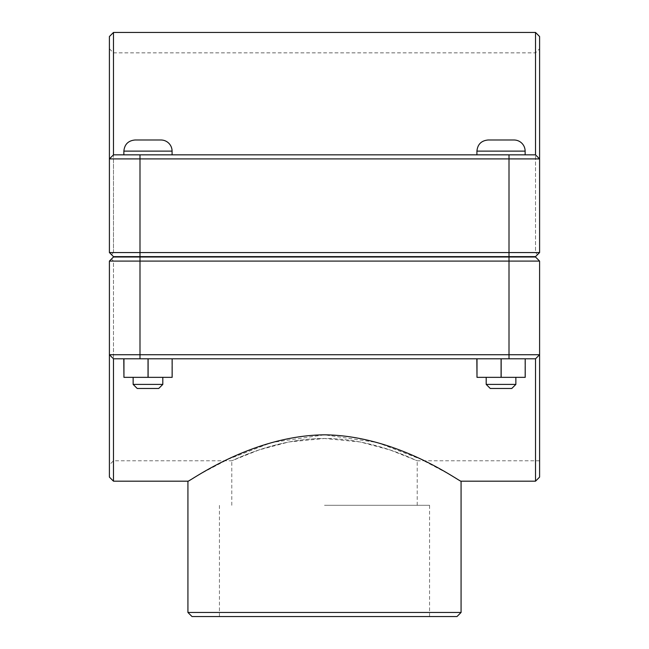 <?xml version="1.0" encoding="UTF-8"?>
<svg xmlns="http://www.w3.org/2000/svg" width="649" height="649" viewBox="0 0 649 649"><rect width="100%" height="100%" fill="white"/><g stroke="black" fill="none" stroke-linecap="round" stroke-linejoin="round"><path stroke-width="0.49" stroke-dasharray="3.25 2.43" d="M109.405 477.104L109.405 354.727L113.486 358.808L535.514 358.808L113.486 358.808L113.486 481.185M535.514 481.185L535.514 358.808L539.595 354.727L539.595 477.104M187.926 481.185L198.675 474.808L228.172 459.224L271.744 442.488L324.5 434.83L377.256 442.488L420.828 459.224L450.325 474.808L461.074 481.185M501.028 256.631L476.926 256.631L501.028 256.631M501.028 257.004L476.926 257.004L501.028 257.004M501.028 154.835L476.926 154.835L501.028 154.835M501.028 384.395L486.19 384.395L515.866 384.395L486.19 384.395L490.271 388.475L511.785 388.475L490.271 388.475L511.785 388.475L515.866 384.395L501.028 384.395M501.028 377.345L486.19 377.345L501.028 377.345M525.211 358.808L500.882 358.808L500.882 377.345L525.211 377.345L476.845 377.345L476.845 358.808L525.211 358.808L525.057 377.345L500.882 377.345L500.882 358.808L476.845 358.808L525.057 358.808L525.057 377.345L525.211 358.808L501.174 358.808L501.174 377.345M525.13 151.128L476.926 151.128C477.583 144.37 481.29 140.655 488.048 139.997L514.008 139.997A11.122 11.122 0 0 1 525.13 151.128L476.926 151.128L525.13 151.128L525.13 154.835M501.174 358.808L476.999 358.808L476.999 377.345M147.972 256.631L172.074 256.631L147.972 256.631M147.972 257.004L123.87 257.004L147.972 257.004M147.972 154.835L123.87 154.835L147.972 154.835M147.972 384.395L133.134 384.395L162.81 384.395L133.134 384.395L137.215 388.475L158.729 388.475L137.215 388.475L158.729 388.475L162.81 384.395L147.972 384.395M147.972 377.345L162.81 377.345L147.972 377.345M172.155 358.808L147.826 358.808L147.826 377.345L172.155 377.345L123.789 377.345L123.789 358.808L172.155 358.808L172.001 377.345L147.826 377.345L147.826 358.808L123.789 358.808L172.001 358.808L172.001 377.345L172.155 358.808L148.118 358.808L148.118 377.345M172.074 151.128L123.87 151.128C124.527 144.37 128.234 140.655 134.992 139.997L160.952 139.997A11.122 11.122 0 0 1 172.074 151.128L123.87 151.128L172.074 151.128L172.074 154.835M148.118 358.808L123.943 358.808L123.943 377.345M539.595 36.531L539.595 252.55L539.595 48.764L539.595 252.55L537.55 254.603L535.514 252.55L537.55 254.603L539.595 252.55L535.514 256.631L113.486 256.631L535.514 256.631L537.55 254.603L535.514 256.631L113.486 256.631L111.45 254.603L113.486 252.55L111.45 254.603L113.486 256.631L109.405 252.55L111.45 254.603L109.405 252.55L109.405 36.531M113.486 252.55L113.486 52.845L113.486 252.55L535.514 252.55L535.514 52.845L535.514 252.55L113.486 252.55M109.405 252.55L539.595 252.55M113.486 32.45L113.486 154.835L535.514 154.835L539.595 158.916L535.514 154.835L539.595 158.916L109.405 158.916L113.486 154.835L109.405 158.916L113.486 154.835L535.514 154.835L535.514 32.45M113.486 154.835L535.514 154.835M539.595 261.085L535.514 257.004L539.595 261.085L539.595 460.79L539.595 261.085L113.486 261.085L539.595 261.085L539.595 354.727L535.514 358.808L113.486 358.808L109.405 354.727L109.405 261.085L109.405 464.871L109.405 261.085L113.486 257.004L111.45 259.04L113.486 261.085L113.486 460.79L113.486 261.085L111.45 259.04L113.486 257.004L535.514 257.004L539.595 261.085L109.405 261.085M539.595 460.79L417.218 460.79L390.017 449.952L360.187 441.969L324.5 438.497C274.43 438.335 231.012 461.626 231.782 460.79C231.012 461.626 274.43 438.335 324.5 438.497C374.57 438.335 417.988 461.626 417.218 460.79C417.988 461.626 374.57 438.335 324.5 438.497L288.813 441.969L258.983 449.952L231.782 460.79L113.486 460.79L109.405 464.871M113.486 358.808L109.405 354.727L539.595 354.727L535.514 358.808M113.486 257.004L535.514 257.004L113.486 257.004M324.5 505.295L429.557 505.295L324.5 505.295M456.993 616.55L192.007 616.55M187.926 612.469L461.074 612.469M509.003 256.631L509.003 154.835M139.997 256.631L139.997 154.835M139.997 257.004L139.997 358.808M509.003 257.004L509.003 358.808M476.926 151.128L476.926 154.835M486.19 377.345L486.19 384.395M515.866 377.345L515.866 384.395M133.134 377.345L133.134 384.395M162.81 377.345L162.81 384.395M123.87 151.128L123.87 154.835M109.405 48.764L113.486 52.845L535.514 52.845L539.595 48.764M417.218 505.295L417.218 460.79M231.782 505.295L231.782 460.79M429.557 616.55L429.557 505.295M219.443 616.55L219.443 505.295"/><path stroke-width="0.97" d="M113.486 481.185L113.486 358.808L109.405 354.727L109.405 477.104L113.486 481.185L187.926 481.185L187.926 612.469L461.074 612.469L456.993 616.55L192.007 616.55L187.926 612.469M113.486 358.808L535.514 358.808L535.514 481.185L461.074 481.185L461.074 612.469M324.5 434.83C398.794 435.52 461.447 483.197 461.074 481.185C461.447 483.197 398.794 435.52 324.5 434.83C250.206 435.52 187.553 483.197 187.926 481.185C187.553 483.197 250.206 435.52 324.5 434.83M515.866 384.395L511.785 388.475L490.271 388.475L486.19 384.395L515.866 384.395L515.866 377.345M525.211 358.808L525.211 377.345L501.174 377.345L501.174 358.808M476.999 358.808L476.999 377.345L501.174 377.345M476.845 358.808L476.999 377.345M501.028 139.997L514.008 139.997A11.122 11.122 0 0 1 525.13 151.128L476.926 151.128C477.583 144.37 481.29 140.655 488.048 139.997L501.028 139.997M162.81 384.395L158.729 388.475L137.215 388.475L133.134 384.395L162.81 384.395L162.81 377.345M172.155 358.808L172.155 377.345L148.118 377.345L148.118 358.808M123.943 358.808L123.943 377.345L148.118 377.345M123.789 358.808L123.943 377.345M147.972 139.997L160.952 139.997A11.122 11.122 0 0 1 172.074 151.128L123.87 151.128C124.527 144.37 128.234 140.655 134.992 139.997L147.972 139.997M139.997 256.631L113.486 256.631L109.405 252.55L139.997 252.55L139.997 158.916L539.595 158.916L539.595 36.531L535.514 32.45L535.514 154.835L539.595 158.916L539.595 252.55L139.997 252.55L139.997 256.631L535.514 256.631L539.595 252.55M535.514 154.835L113.486 154.835L113.486 32.45L109.405 36.531L109.405 252.55M113.486 154.835L109.405 158.916L139.997 158.916L139.997 154.835M509.003 257.004L535.514 257.004L539.595 261.085L509.003 261.085L509.003 354.727L109.405 354.727L109.405 261.085L509.003 261.085L509.003 257.004L113.486 257.004L109.405 261.085M535.514 481.185L539.595 477.104L539.595 261.085M535.514 358.808L539.595 354.727L509.003 354.727L509.003 358.808M509.003 256.631L509.003 154.835M139.997 257.004L139.997 358.808M525.13 154.835L525.13 151.128M476.926 154.835L476.926 151.128M486.19 384.395L486.19 377.345M172.074 154.835L172.074 151.128M123.87 154.835L123.87 151.128M133.134 384.395L133.134 377.345M113.486 32.45L535.514 32.45"/></g></svg>
